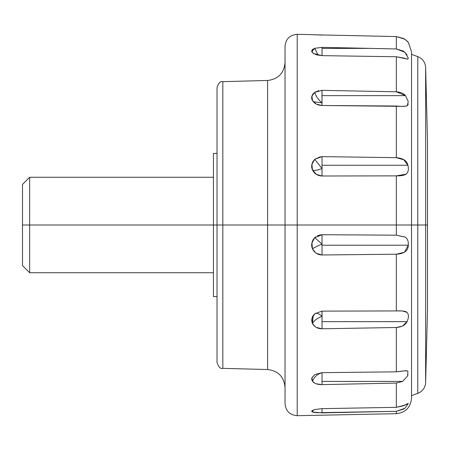 <?xml version="1.0" encoding="UTF-8"?>
<svg xmlns="http://www.w3.org/2000/svg" width="450" height="450" viewBox="0 0 450 450"><rect width="100%" height="100%" fill="white"/><g stroke="black" fill="none" stroke-linecap="round" stroke-linejoin="round"><path stroke-width="0.67" d="M313.155 49.033L311.704 51.081M313.155 93.786L312.497 94.703L311.704 97.611M313.155 161.224L312.497 162.428L311.704 166.168M320.844 234.782L317.655 235.665M315.686 236.857L314.961 237.471M313.149 239.698L312.497 240.969L311.704 244.901M407.042 321.637L322.031 321.66L407.031 321.66L402.531 326.076L396.332 327.504L322.031 328.776L322.031 316.294C318.774 313.571 316.434 312.654 315 313.543C316.44 312.66 318.786 313.577 322.031 316.294C317.289 318.15 314.111 320.586 312.497 323.589C314.111 320.586 317.289 318.156 322.031 316.294L322.031 328.776C317.627 328.708 314.449 326.981 312.497 323.589L313.172 315.585L312.497 316.749L311.704 320.192M314.741 409.534L322.031 408.645L322.031 412.881L312.497 412.003L313.223 410.017L312.497 412.003L311.743 411.019M408.33 243.225L408.302 245.205C408.285 250.746 404.291 253.749 396.332 254.211L322.031 254.981L322.031 245.205L322.031 254.981C317.627 254.835 314.449 252.787 312.497 248.822C314.111 247.652 317.289 246.071 322.031 244.086L322.031 245.205L408.302 245.205L404.466 252.276L396.332 254.211L396.332 310.933C401.546 310.68 405.011 311.062 406.716 312.092C408.898 314.128 409.005 317.317 407.031 321.66C405.45 325.063 401.889 327.009 396.332 327.504L396.332 371.829C403.149 370.828 407.019 370.631 407.942 371.228L407.576 375.941L402.621 381.403L396.332 383.074L322.031 384.632L322.031 381.403L322.031 384.632C317.627 384.649 314.449 383.546 312.497 381.308C314.111 376.993 317.289 374.124 322.031 372.713L322.031 381.403L402.621 381.403L396.332 383.074L396.332 407.334L403.431 405.787L407.126 403.824L408.353 403.611M411.531 395.651L417.791 393.368C422.601 391.354 425.216 387.748 425.638 382.551L427.5 308.976L427.5 141.024L427.5 225L425.638 225L425.638 382.551L425.638 225L417.791 225L417.791 393.368L417.791 225L396.332 225L396.332 175.866L322.031 176.001L316.316 174.341L312.497 169.937L311.901 164.261L314.764 159.317L322.031 156.628L322.031 165.263L322.031 156.628L396.332 157.669C403.104 158.248 406.963 160.774 407.908 165.263L322.031 165.263L407.908 165.263C408.926 169.386 408.302 172.373 406.024 174.206L396.332 175.866L322.031 176.001C317.627 175.804 314.449 173.784 312.497 169.937C314.111 170.803 317.289 170.347 322.031 168.581L322.031 176.001L322.031 168.581C317.289 170.347 314.111 170.803 312.497 169.937C310.866 166.523 311.619 162.984 314.764 159.317L322.031 168.581L314.764 159.317L320.456 156.707M312.497 100.575L311.901 96.114L314.764 92.334L321.964 90.354L396.332 91.8C400.522 92.115 403.566 93.392 405.461 95.642L322.031 95.642L405.461 95.642L408.24 101.464L407.334 105.643L404.28 106.38L322.031 105.491L316.316 104.113L312.497 100.575C310.866 97.869 311.619 95.119 314.764 92.334C316.029 96.474 318.454 99.973 322.031 102.831L313.324 101.767L322.031 102.831L322.031 105.491C317.627 105.278 314.449 103.641 312.497 100.575L312.322 100.232M408.353 58.191L407.222 59.108L403.841 58.061L396.332 56.745L396.332 91.8L396.332 56.745L322.031 55.648L322.031 48.392L370.333 48.392L396.332 48.96L404.904 52.234L408.353 58.213L407.565 59.13L396.332 56.745L322.031 55.648L313.374 53.443M312.497 52.723L311.901 50.259L314.764 48.291L321.964 47.363L322.031 48.392L322.031 47.363L370.333 48.392L322.031 48.392L322.031 55.648L316.316 54.788L312.497 52.723L311.782 51.615L314.764 48.291L321.964 47.363L396.332 48.96L396.332 36.562L314.696 34.802M313.144 171.152L314.724 173.098M313.47 160.74L312.148 163.316M313.155 250.088L314.741 252.084L313.47 250.594M313.47 239.181L312.142 241.931M313.155 324.675L314.741 326.368L313.47 325.108M313.47 315.163L312.142 317.599M311.985 377.612L314.764 374.603L321.964 372.656L396.332 371.829L406.367 370.659L407.942 371.228L407.576 375.941L402.621 381.403L322.031 381.403L322.031 372.713C317.289 374.124 314.111 376.988 312.497 381.308L311.934 377.736L311.704 379.018M313.155 382.022L313.47 382.309M313.161 412.217L314.764 412.549M313.211 315.529L314.764 313.808L321.964 311.136L396.332 310.933L396.332 254.211M315.495 252.748L312.497 248.822C310.866 245.289 311.619 241.566 314.764 237.656L322.031 244.086C317.289 246.071 314.111 247.652 312.497 248.822L311.901 242.899L314.764 237.656L321.491 234.731M314.764 48.291L318.127 55.221L314.764 48.291M322.031 165.263L322.031 168.581L322.031 165.263M408.24 101.464L407.334 105.643C405.883 106.419 402.216 106.543 396.332 106.02L396.332 157.669L396.332 106.02L322.031 105.491L322.031 102.831C318.442 99.956 316.024 96.463 314.764 92.334L318.69 90.664M321.964 90.354L322.031 102.831L322.014 90.354M322.031 35.089L311.704 34.622M314.381 34.785L313.47 34.729M285.036 62.578C284.029 73.221 278.218 79.189 267.604 80.471L222.829 81.647C220.528 80.888 218.588 82.873 217.018 87.609L217.018 225L213.435 225L213.435 296.601L213.435 225L217.018 225L217.018 362.391L217.018 225L222.829 225L222.829 368.353L222.829 225L217.018 225L217.018 87.609L217.018 362.391C218.588 367.127 220.528 369.113 222.829 368.353L267.604 369.529C278.218 370.811 284.029 376.779 285.036 387.422M222.829 225L222.829 368.353L222.829 81.647L222.829 225L267.604 225L267.604 369.529L267.604 225L222.829 225L222.829 81.647L222.829 225M312.497 34.661L297.214 34.312C289.851 34.92 285.795 38.897 285.036 46.243L285.036 225L267.604 225L267.604 369.529L267.604 225L285.036 225L285.036 403.757L285.036 225L297.214 225L297.214 415.688L297.214 225L285.036 225L285.036 46.243L285.036 403.757C285.795 411.103 289.851 415.08 297.214 415.688L396.332 413.685L396.332 411.311L396.332 413.685C405.579 412.605 410.642 407.436 411.531 398.171L411.531 51.829L411.531 225L417.791 225L417.791 393.368L417.791 225L425.638 225L425.638 382.551L425.638 225L427.5 225L427.5 141.024L425.638 67.449C425.216 62.252 422.601 58.646 417.791 56.633L411.531 54.349M396.338 235.181L405.293 237.105C407.593 238.798 408.6 241.498 408.302 245.205L322.031 245.205L322.031 234.72L396.332 235.181L396.332 225L396.332 235.181L405.36 237.156M315.304 326.801L312.497 323.589L311.901 318.448L314.764 313.808L321.964 311.136L322.031 316.294L322.031 311.136L399.954 310.922L402.261 310.961L407.002 312.334M404.916 408.246L403.841 409.022L396.332 411.311L316.316 412.729M408.336 403.476L404.876 408.279L396.332 411.311L322.031 412.881L322.031 408.645L396.332 407.334L396.332 383.074M407.925 375.058L408.043 374.67M406.389 173.919L406.024 174.206C404.168 175.399 400.939 175.95 396.332 175.866L396.332 225L297.214 225L297.214 415.688L297.214 225L411.531 225L411.531 51.829L408.353 42.418L407.222 41.169L403.841 38.61L396.332 36.562L396.332 48.96L403.431 51.114L407.126 54.855M320.957 234.771L317.509 235.732M315.731 236.824L315.377 237.099M311.687 244.935L312.154 247.894M311.687 320.22L312.148 322.785M311.687 379.041L312.148 380.767M311.687 411.238L312.148 411.829M313.47 412.307L314.747 412.549M314.904 412.571L312.497 412.003L311.901 410.805L314.764 409.528L322.031 408.645M325.744 408.583L396.332 407.334L404.904 405.096L408.353 403.599M322.031 384.632L316.316 383.805M315.135 383.332L312.497 381.308L311.901 377.843L314.764 374.603L321.964 372.656L396.332 371.829L396.332 327.504M322.031 328.776L316.316 327.426M322.031 254.981L316.322 253.339M313.47 48.842L312.148 49.877M311.687 51.058L311.805 51.671M313.47 93.414L312.148 95.394M311.687 97.588L312.142 99.844M311.687 166.134L312.142 169.009M313.476 171.664L314.736 173.109M314.843 173.211L315.371 173.672M297.214 225L297.214 34.312L297.214 225M407.734 105.233L408.257 103.967M396.332 91.8L405.478 95.659M404.37 159.958L396.332 157.669L403.566 159.435L407.919 165.308M217.018 153.399L213.435 153.399L213.435 225L22.5 225L22.5 265.573L29.649 272.734L29.649 225L29.649 272.734L213.435 272.734M425.638 225L425.638 67.449L425.638 225M417.791 225L417.791 56.633L417.791 225M267.604 225L267.604 80.471L267.604 225M213.435 153.399L213.435 284.67L213.435 165.33L213.435 225L29.649 225L29.649 177.266L29.649 225L22.5 225L22.5 265.573M427.5 225L427.5 308.976L427.5 225M408.353 42.418L404.876 39.246L396.332 36.562M314.764 237.656L322.031 234.72L322.031 244.086L314.764 237.656M314.764 252.107L315.551 252.793M320.276 175.854L321.772 175.995M22.5 184.427L22.5 225L22.5 184.427L29.649 177.266L213.435 177.266M313.172 315.585L313.684 314.899M217.018 296.601L213.435 296.601"/></g></svg>

